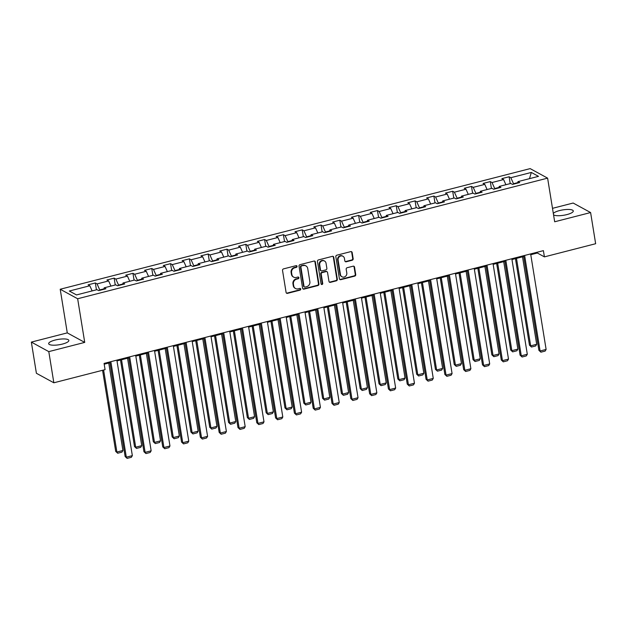 <?xml version="1.0" encoding="UTF-8"?>
<svg xmlns="http://www.w3.org/2000/svg" width="627" height="627" viewBox="0 0 627 627"><rect width="100%" height="100%" fill="white"/><g stroke="black" fill="none" stroke-linecap="round" stroke-linejoin="round"><path stroke-width="0.94" d="M297.049 266.303A0.901 0.823 118.6 0 0 296.085 265.66L283.506 268.889A1.285 1.176 118.6 0 0 282.526 270.417L286.092 292.448A1.285 1.176 118.6 0 0 287.472 293.365L300.051 290.136A0.901 0.823 118.6 0 0 300.341 288.491A0.901 0.823 118.6 0 0 299.769 288.428L298.146 288.843A4.115 3.754 118.6 0 1 293.718 285.896L293.42 284.062A4.115 3.754 118.6 0 1 296.579 279.172L298.201 278.756A0.901 0.823 118.6 0 0 298.499 277.11A0.901 0.823 118.6 0 0 297.927 277.04L296.297 277.463A4.115 3.754 118.6 0 1 291.876 274.516L291.579 272.682A4.115 3.754 118.6 0 1 294.737 267.792L296.359 267.376A0.901 0.823 118.6 0 0 297.049 266.303M293.695 277.158L293.224 276.899A4.115 3.754 118.6 0 1 291.406 274.258L291.108 272.424A4.115 3.754 118.6 0 1 294.259 267.533L295.889 267.118A0.901 0.823 118.6 0 0 296.391 265.644M286.437 293.115A1.285 1.176 118.6 0 0 287.001 293.107L299.573 289.878A0.901 0.823 118.6 0 0 300.082 288.404M295.536 288.538L295.066 288.279A4.115 3.754 118.6 0 1 293.248 285.638L292.95 283.804A4.115 3.754 118.6 0 1 296.109 278.921L297.731 278.498A0.901 0.823 118.6 0 0 298.24 277.024M553.555 214.857A10.22 2.712 -9.2 0 0 566.871 214.599A10.22 2.712 -9.2 0 0 573.282 210.954A10.22 2.712 -9.2 0 0 559.511 210.586A10.22 2.712 -9.2 0 0 553.327 213.486M55.082 340.061A10.22 2.712 -9.2 0 0 48.671 343.698A10.22 2.712 -9.2 0 0 62.434 344.074A10.22 2.712 -9.2 0 0 68.845 340.43A10.22 2.712 -9.2 0 0 55.082 340.061M352.186 260.252A1.285 1.176 118.6 0 0 353.166 258.724L352.17 252.54A1.285 1.176 118.6 0 0 350.783 251.623L336.824 255.205A1.285 1.176 118.6 0 0 335.837 256.733L339.403 278.764A1.285 1.176 118.6 0 0 340.782 279.681L354.749 276.099A1.285 1.176 118.6 0 0 355.736 274.571L354.529 267.102A1.285 1.176 118.6 0 0 353.142 266.185L347.17 267.721A1.285 1.176 118.6 0 0 346.182 269.249L346.786 272.949A3.441 3.135 118.6 0 1 341.966 276.781A3.441 3.135 118.6 0 1 340.453 274.571L338.102 260.072A3.441 3.135 118.6 0 1 342.914 256.239A3.441 3.135 118.6 0 1 344.435 258.449L344.826 260.863A1.285 1.176 118.6 0 0 346.206 261.78L352.186 260.252L351.708 259.993A1.285 1.176 118.6 0 0 352.695 258.465L351.692 252.281A1.285 1.176 118.6 0 0 351.347 251.615M554.676 221.778L590.603 212.553L595.65 243.723L544.408 256.874L543.397 250.643L104.074 363.409L105.077 369.64L53.844 382.791L48.796 351.622L84.723 342.397L77.654 298.758L547.606 178.139L554.676 221.778M315.365 261.984A1.285 1.176 118.6 0 0 313.978 261.067L300.019 264.649A1.285 1.176 118.6 0 0 299.032 266.177L302.598 288.208A1.285 1.176 118.6 0 0 303.985 289.125L317.944 285.544A1.285 1.176 118.6 0 0 318.931 284.015L315.365 261.984L314.895 261.733A1.285 1.176 118.6 0 0 314.542 261.067M318.422 259.931L332.381 256.341A1.285 1.176 118.6 0 1 333.768 257.266L337.334 279.297A1.285 1.176 118.6 0 1 336.346 280.818L330.374 282.354A1.285 1.176 118.6 0 1 328.987 281.437L327.545 272.502A1.285 1.176 118.6 0 0 326.165 271.577L322.2 272.596A1.285 1.176 118.6 0 0 321.212 274.124L322.717 283.428A0.901 0.823 118.6 0 1 321.455 284.431A0.901 0.823 118.6 0 1 321.063 283.851L317.434 261.459A1.285 1.176 118.6 0 1 318.422 259.931M77.654 298.758L60.208 289.243L530.16 168.616L547.606 178.139M510.213 183.609L509.108 176.767L501.874 178.624L503.591 179.557L492.023 182.528L490.298 181.595L483.064 183.445L484.789 184.385L473.213 187.355L471.488 186.423L464.254 188.272L465.979 189.213L454.403 192.183L452.686 191.243L445.452 193.1L447.169 194.041L435.593 197.011L433.876 196.071L426.642 197.928L428.359 198.869L416.79 201.839L415.066 200.899L407.832 202.756L409.556 203.697L397.98 206.667L396.256 205.727L389.022 207.584L390.746 208.525L379.17 211.495L377.454 210.554L370.22 212.412L371.936 213.352L360.368 216.323L358.644 215.382L351.41 217.24L353.134 218.18L341.558 221.151L339.834 220.21L332.6 222.068L334.324 223.008L322.748 225.979L321.032 225.038L313.798 226.896L315.514 227.836L303.938 230.807L302.222 229.866L294.988 231.724L296.704 232.664L285.136 235.634L283.412 234.694L276.178 236.551L277.902 237.492L266.326 240.462L264.602 239.522L257.368 241.379L259.092 242.32L247.516 245.29L245.8 244.35L238.566 246.207L240.282 247.148L228.714 250.118L226.99 249.178L219.756 251.035L221.48 251.968L209.904 254.946L208.18 254.006L200.946 255.863L202.67 256.796L191.094 259.766L189.378 258.833L182.143 260.691L183.86 261.624L172.284 264.594L170.568 263.661L163.333 265.519L165.05 266.451L153.482 269.422L151.758 268.489L144.523 270.339L146.248 271.279L134.672 274.25L132.948 273.309L125.713 275.167L127.438 276.107L115.862 279.078L114.145 278.137L106.911 279.995L108.628 280.935L97.06 283.906L95.335 282.965L88.101 284.823L89.826 285.763L69.331 291.022L76.494 294.933L96.989 289.674L98.705 290.614L105.939 288.757L104.223 287.817L103.816 289.306M509.108 176.767L510.825 177.7L531.32 172.441L538.491 176.352L517.996 181.611L519.712 182.551L512.478 184.409L510.762 183.468L499.186 186.438L500.902 187.379L493.668 189.236L491.952 188.296L480.376 191.266L482.1 192.207L474.866 194.064L473.142 193.124L461.566 196.094L463.29 197.035L456.056 198.892L454.332 197.952L442.764 200.922L444.48 201.863L437.246 203.72L435.53 202.78L423.954 205.75L425.678 206.691L418.444 208.548L416.72 207.608L405.144 210.578L406.868 211.518L399.634 213.376L397.91 212.435L386.342 215.406L388.058 216.346L380.824 218.204L379.108 217.263L367.532 220.234L369.248 221.174L362.014 223.032L360.298 222.091L348.722 225.062L350.446 226.002L343.212 227.86L341.488 226.919L329.912 229.89L331.636 230.83L324.402 232.688L322.678 231.747L311.11 234.717L312.826 235.658L305.592 237.508L303.876 236.575L292.3 239.545L294.024 240.486L286.79 242.335L285.066 241.403L273.49 244.373L275.214 245.306L267.98 247.163L266.256 246.231L254.687 249.201L256.404 250.134L249.17 251.991L247.453 251.051L235.877 254.029L237.594 254.962L230.36 256.819L228.643 255.879L217.067 258.849L218.792 259.79L211.558 261.647L209.833 260.707L198.257 263.677L199.982 264.618L192.748 266.475L191.023 265.534L179.455 268.505L181.172 269.445L173.938 271.303L172.221 270.362L160.645 273.333L162.369 274.273L155.135 276.131L153.411 275.19L141.835 278.161L143.559 279.101L136.325 280.959L134.601 280.018L123.033 282.989L124.749 283.929L117.515 285.787L115.799 284.846L104.223 287.817M498.904 187.473L494.711 188.547L494.781 188.954M505.903 184.714L503.591 179.557M494.711 188.547L492.023 182.528M499.186 186.438L498.778 187.928M480.094 192.301L475.909 193.375L475.971 193.782M487.093 189.542L484.789 184.385M475.909 193.375L473.213 187.355M480.376 191.266L479.976 192.755M461.292 197.129L457.099 198.203L457.161 198.61M468.283 194.37L465.979 189.213M457.099 198.203L454.403 192.183M461.566 196.094L461.166 197.583M442.482 201.957L438.289 203.03L438.351 203.438M449.481 199.198L447.169 194.041M438.289 203.03L435.593 197.011M442.764 200.922L442.356 202.411M423.672 206.785L419.479 207.858L419.549 208.266M430.671 204.026L428.359 198.869M419.479 207.858L416.79 201.839M423.954 205.75L423.546 207.239M404.87 211.605L400.677 212.686L400.739 213.094M411.861 208.854L409.556 203.697M400.677 212.686L397.98 206.667M405.144 210.578L404.744 212.059M386.06 216.433L381.867 217.514L381.929 217.914M393.058 213.682L390.746 208.525M381.867 217.514L379.17 211.495M386.342 215.406L385.934 216.887M367.25 221.26L363.057 222.342L363.127 222.742M374.248 218.51L371.936 213.352M363.057 222.342L360.368 216.323M367.532 220.234L367.124 221.715M348.44 226.088L344.254 227.17L344.317 227.57M355.438 223.337L353.134 218.18M344.254 227.17L341.558 221.151M348.722 225.062L348.322 226.543M329.637 230.916L325.444 231.998L325.507 232.398M336.628 228.165L334.324 223.008M325.444 231.998L322.748 225.979M329.912 229.89L329.512 231.371M310.827 235.744L306.634 236.818L306.697 237.225M317.826 232.993L315.514 227.836M306.634 236.818L303.938 230.807M311.11 234.717L310.702 236.199M292.017 240.572L287.824 241.646L287.895 242.053M299.016 237.821L296.704 232.664M287.824 241.646L285.136 235.634M292.3 239.545L291.892 241.027M273.215 245.4L269.022 246.474L269.085 246.881M280.206 242.649L277.902 237.492M269.022 246.474L266.326 240.462M273.49 244.373L273.09 245.855M254.405 250.228L250.212 251.302L250.275 251.709M261.404 247.477L259.092 242.32M250.212 251.302L247.516 245.29M254.687 249.201L254.28 250.682M235.595 255.056L231.402 256.13L231.473 256.537M242.594 252.305L240.282 247.148M231.402 256.13L228.714 250.118M235.877 254.029L235.47 255.51M216.785 259.884L212.6 260.957L212.663 261.365M223.784 257.133L221.48 251.968M212.6 260.957L209.904 254.946M217.067 258.849L216.668 260.338M197.983 264.712L193.79 265.785L193.853 266.193M204.974 261.953L202.67 256.796M193.79 265.785L191.094 259.766M198.257 263.677L197.858 265.166M179.173 269.539L174.98 270.613L175.043 271.021M186.172 266.781L183.86 261.624M174.98 270.613L172.284 264.594M179.455 268.505L179.048 269.994M160.363 274.367L156.17 275.441L156.241 275.849M167.362 271.609L165.05 266.451M156.17 275.441L153.482 269.422M160.645 273.333L160.238 274.822M141.561 279.195L137.368 280.269L137.431 280.677M148.552 276.436L146.248 271.279M137.368 280.269L134.672 274.25M141.835 278.161L141.436 279.65M122.751 284.023L118.558 285.097L118.621 285.504M129.75 281.264L127.438 276.107M118.558 285.097L115.862 279.078M123.033 282.989L122.626 284.478M103.941 288.851L99.748 289.925L99.818 290.332M110.94 286.092L108.628 280.935M99.748 289.925L97.06 283.906M92.13 290.92L89.826 285.763M84.723 342.397L67.277 332.882L31.35 342.099L48.796 351.622M31.35 342.099L36.397 373.277L53.844 382.791M590.603 212.553L573.156 203.038L552.497 208.336M67.277 332.882L60.208 289.243M530.771 254.703L537.339 253.018L544.408 256.874M104.2 364.193L109.944 362.719M116.998 360.909L128.747 357.892M135.808 356.081L147.557 353.064M154.618 351.253L166.367 348.236M173.42 346.425L185.169 343.408M192.23 341.597L203.979 338.58M211.04 336.77L222.789 333.752M229.85 331.942L241.599 328.924M248.653 327.114L260.401 324.096M267.463 322.286L279.211 319.276M286.273 317.458L298.021 314.448M305.075 312.63L316.823 309.62M323.885 307.802L335.633 304.793M342.695 302.982L354.443 299.965M361.505 298.154L373.253 295.137M380.307 293.326L392.055 290.309M399.117 288.498L410.865 285.481M417.927 283.67L429.675 280.653M436.729 278.843L448.477 275.825M455.539 274.015L467.287 270.997M474.349 269.187L486.097 266.169M493.159 264.359L504.907 261.341M511.961 259.531L523.71 256.514M517.714 182.645L513.521 183.719L513.584 184.126M529.494 178.664L531.32 172.441M513.521 183.719L510.825 177.7M517.996 181.611L517.588 183.1M537.214 252.234L537.339 253.018M96.44 289.815L95.335 282.965M115.25 284.987L114.145 278.137M134.06 280.159L132.948 273.309M152.87 275.331L151.758 268.489M171.673 270.503L170.568 263.661M190.483 265.676L189.378 258.833M209.293 260.848L208.18 254.006M228.095 256.02L226.99 249.178M246.905 251.192L245.8 244.35M265.715 246.364L264.602 239.522M284.525 241.536L283.412 234.694M303.327 236.708L302.222 229.866M322.137 231.888L321.032 225.038M340.947 227.06L339.834 220.21M359.749 222.232L358.644 215.382M378.559 217.404L377.454 210.554M397.369 212.577L396.256 205.727M416.179 207.749L415.066 200.899M434.981 202.921L433.876 196.071M453.791 198.093L452.686 191.243M472.601 193.265L471.488 186.423M491.403 188.437L490.298 181.595M302.951 288.875A1.285 1.176 118.6 0 0 303.507 288.875L317.474 285.285A1.285 1.176 118.6 0 0 318.461 283.757L314.895 261.733M301.595 266.028A0.901 0.823 118.6 0 0 300.905 267.102L304.04 286.437A0.901 0.823 118.6 0 0 305.004 287.08L306.721 286.641A4.115 3.754 118.6 0 0 309.871 281.75L307.732 268.536A4.115 3.754 118.6 0 0 303.311 265.589L301.125 265.777A0.901 0.823 118.6 0 0 300.435 266.843L300.905 267.102M304.44 287.017L303.962 286.758A0.901 0.823 118.6 0 1 303.57 286.178L300.435 266.843M305.921 265.895L305.443 265.636A4.115 3.754 118.6 0 0 302.841 265.331L303.311 265.589M301.125 265.777L302.841 265.331M329.34 282.103A1.285 1.176 118.6 0 0 329.904 282.095L335.876 280.567A1.285 1.176 118.6 0 0 336.864 279.039L333.298 257.007A1.285 1.176 118.6 0 0 332.945 256.341M326.973 271.679L326.502 271.42A1.285 1.176 118.6 0 0 325.687 271.326L321.729 272.337A1.285 1.176 118.6 0 0 320.742 273.866L322.247 283.169L322.717 283.428M321.243 284.258A0.901 0.823 118.6 0 0 322.247 283.169M326.04 263.23A3.441 3.135 118.6 0 0 321.063 261.412A3.441 3.135 118.6 0 0 319.707 264.853L320.538 269.963A1.285 1.176 118.6 0 0 321.917 270.888L325.883 269.869A1.285 1.176 118.6 0 0 326.871 268.34L326.04 263.23M324.527 261.02L324.049 260.769A3.441 3.135 118.6 0 0 319.237 264.602L319.707 264.853M321.102 270.793L320.632 270.535A1.285 1.176 118.6 0 1 320.068 269.704L319.237 264.602M345.171 261.53A1.285 1.176 118.6 0 0 345.736 261.53L351.708 259.993M342.914 256.239L342.444 255.981A3.441 3.135 118.6 0 0 337.632 259.813L338.102 260.072M341.966 276.781L341.496 276.523A3.441 3.135 118.6 0 1 339.983 274.312L337.632 259.813M339.756 279.43A1.285 1.176 118.6 0 0 340.312 279.423L354.279 275.841A1.285 1.176 118.6 0 0 355.266 274.312L354.051 266.851A1.285 1.176 118.6 0 0 353.706 266.185M102.569 370.283L115.705 451.401L116.888 452.043L103.604 370.024M108.745 363.025L122.916 450.492L121.92 452.153L117.704 453.235L115.705 451.401M117.704 453.235L116.888 452.043L122.916 450.492M116.873 360.117L132.344 455.641L126.317 457.185L125.141 456.542L127.132 458.384L126.317 457.185L110.846 361.669M109.811 361.936L125.141 456.542M132.344 455.641L131.349 457.302L127.132 458.384M120.494 360.008L134.515 446.573L135.698 447.216L121.528 359.749M127.555 358.197L141.726 445.664L140.73 447.325L136.506 448.407L134.515 446.573M136.506 448.407L135.698 447.216L141.726 445.664M139.304 355.18L153.325 441.745L154.501 442.388L140.338 354.921M146.365 353.369L160.528 440.836L159.532 442.497L155.316 443.579L153.325 441.745M155.316 443.579L154.501 442.388L160.528 440.836M135.683 355.297L151.154 450.813L145.127 452.357L143.944 451.714L145.934 453.556L145.127 452.357L129.656 356.841M128.621 357.108L143.944 451.714M151.154 450.813L150.159 452.475L145.934 453.556M154.493 350.469L169.956 445.985L163.929 447.529L162.754 446.886L164.744 448.728L163.929 447.529L148.458 352.013M147.431 352.28L162.754 446.886M169.956 445.985L168.961 447.647L164.744 448.728M158.114 350.352L172.135 436.917L173.311 437.56L159.14 350.093M165.175 348.541L179.338 436.016L178.342 437.67L174.126 438.759L172.135 436.917M174.126 438.759L173.311 437.56L179.338 436.016M176.924 345.524L190.937 432.089L192.121 432.732L177.95 345.265M183.977 343.714L198.148 431.188L197.152 432.842L192.928 433.931L190.937 432.089M192.928 433.931L192.121 432.732L198.148 431.188M195.726 340.704L209.747 427.261L210.923 427.904L196.76 340.437M202.787 338.886L216.958 426.36L215.962 428.014L211.738 429.103L209.747 427.261M211.738 429.103L210.923 427.904L216.958 426.36M173.295 345.642L188.766 441.157L182.739 442.701L181.564 442.059L183.554 443.9L182.739 442.701L167.268 347.186M166.233 347.452L181.564 442.059M188.766 441.157L187.771 442.819L183.554 443.9M192.105 340.814L207.576 436.329L201.549 437.873L200.366 437.231L202.356 439.072L201.549 437.873L186.078 342.358M185.043 342.624L200.366 437.231M207.576 436.329L206.581 437.991L202.356 439.072M210.915 335.986L226.386 431.501L220.351 433.053L219.176 432.403L221.166 434.245L220.351 433.053L204.888 337.53M203.853 337.796L219.176 432.403M226.386 431.501L225.391 433.163L221.166 434.245M229.717 331.158L245.188 426.673L239.161 428.225L237.986 427.583L239.976 429.417L239.161 428.225L223.69 332.702M222.663 332.968L237.986 427.583M245.188 426.673L244.193 428.335L239.976 429.417M248.527 326.33L263.998 421.846L257.971 423.397L256.796 422.755L258.786 424.589L257.971 423.397L242.5 327.874M241.466 328.14L256.796 422.755M263.998 421.846L263.003 423.507L258.786 424.589M267.337 321.502L282.808 417.018L276.781 418.57L275.598 417.927L277.589 419.761L276.781 418.57L261.31 323.046M260.276 323.313L275.598 417.927M282.808 417.018L281.813 418.679L277.589 419.761M286.147 316.674L301.611 412.19L295.583 413.742L294.408 413.099L296.399 414.933L295.583 413.742L280.112 318.218M279.086 318.485L294.408 413.099M301.611 412.19L300.615 413.851L296.399 414.933M304.949 311.846L320.421 407.362L314.393 408.914L313.218 408.271L315.209 410.105L314.393 408.914L298.922 313.39M297.888 313.657L313.218 408.271M320.421 407.362L319.425 409.023L315.209 410.105M323.759 307.018L339.231 402.534L333.203 404.086L332.02 403.443L334.011 405.277L333.203 404.086L317.732 308.562M316.698 308.829L332.02 403.443M339.231 402.534L338.235 404.196L334.011 405.277M342.569 302.19L358.041 397.714L352.006 399.258L350.83 398.615L352.821 400.457L352.006 399.258L336.542 303.742M335.508 304.001L350.83 398.615M358.041 397.714L357.045 399.368L352.821 400.457M361.371 297.363L376.843 392.886L370.816 394.43L369.64 393.787L371.631 395.629L370.816 394.43L355.344 298.914M354.318 299.173L369.64 393.787M376.843 392.886L375.847 394.54L371.631 395.629M380.181 292.535L395.653 388.058L389.626 389.602L388.442 388.959L390.441 390.801L389.626 389.602L374.154 294.087M373.12 294.345L388.442 388.959M395.653 388.058L394.657 389.712L390.441 390.801M398.991 287.707L414.463 383.23L408.436 384.774L407.252 384.132L409.243 385.973L408.436 384.774L392.964 289.259M391.93 289.525L407.252 384.132M414.463 383.23L413.467 384.892L409.243 385.973M417.801 282.879L433.265 378.402L427.238 379.946L426.062 379.304L428.053 381.145L427.238 379.946L411.767 284.431M410.74 284.697L426.062 379.304M433.265 378.402L432.269 380.064L428.053 381.145M436.604 278.051L452.075 373.574L446.048 375.118L444.872 374.476L446.863 376.318L446.048 375.118L430.577 279.603M429.542 279.869L444.872 374.476M452.075 373.574L451.079 375.236L446.863 376.318M455.414 273.223L470.885 368.747L464.858 370.291L463.674 369.648L465.665 371.49L464.858 370.291L449.387 274.775M448.352 275.041L463.674 369.648M470.885 368.747L469.889 370.408L465.665 371.49M474.224 268.403L489.695 363.919L483.66 365.463L482.484 364.82L484.475 366.662L483.66 365.463L468.197 269.947M467.162 270.213L482.484 364.82M489.695 363.919L488.699 365.58L484.475 366.662M493.026 263.575L508.497 359.091L502.47 360.635L501.294 359.992L503.285 361.834L502.47 360.635L486.999 265.119M485.972 265.386L501.294 359.992M508.497 359.091L507.502 360.752L503.285 361.834M214.536 335.876L228.557 422.433L229.733 423.076L215.57 335.61M221.597 334.058L235.76 421.532L234.764 423.186L230.548 424.275L228.557 422.433M230.548 424.275L229.733 423.076L235.76 421.532M233.346 331.048L247.359 417.606L248.543 418.248L234.373 330.782M240.4 329.23L254.57 416.704L253.574 418.366L249.358 419.447L247.359 417.606M249.358 419.447L248.543 418.248L254.57 416.704M252.148 326.22L266.169 412.778L267.353 413.42L253.183 325.954M259.21 324.41L273.38 411.876L272.384 413.538L268.16 414.619L266.169 412.778M268.16 414.619L267.353 413.42L273.38 411.876M270.958 321.392L284.979 407.95L286.155 408.592L271.993 321.126M278.02 319.582L292.182 407.048L291.187 408.71L286.97 409.792L284.979 407.95M286.97 409.792L286.155 408.592L292.182 407.048M289.768 316.564L303.789 403.122L304.965 403.764L290.795 316.298M296.83 314.754L310.992 402.221L309.997 403.882L305.78 404.964L303.789 403.122M305.78 404.964L304.965 403.764L310.992 402.221M308.57 311.737L322.591 398.294L323.775 398.937L309.605 311.47M315.632 309.926L329.802 397.393L328.807 399.054L324.582 400.136L322.591 398.294M324.582 400.136L323.775 398.937L329.802 397.393M327.38 306.909L341.401 393.466L342.577 394.109L328.415 306.642M334.442 305.098L348.612 392.565L347.617 394.226L343.392 395.308L341.401 393.466M343.392 395.308L342.577 394.109L348.612 392.565M346.19 302.081L360.212 388.638L361.387 389.289L347.225 301.814M353.252 300.27L367.414 387.737L366.419 389.398L362.202 390.48L360.212 388.638M362.202 390.48L361.387 389.289L367.414 387.737M365 297.253L379.014 383.818L380.197 384.461L366.027 296.986M372.054 295.442L386.224 382.909L385.229 384.57L381.012 385.652L379.014 383.818M381.012 385.652L380.197 384.461L386.224 382.909M383.802 292.425L397.824 378.99L399.007 379.633L384.837 292.158M390.864 290.614L405.034 378.081L404.039 379.743L399.814 380.824L397.824 378.99M399.814 380.824L399.007 379.633L405.034 378.081M402.612 287.597L416.634 374.162L417.809 374.805L403.647 287.331M409.674 285.787L423.836 373.253L422.841 374.915L418.624 375.996L416.634 374.162M418.624 375.996L417.809 374.805L423.836 373.253M421.422 282.769L435.444 369.334L436.619 369.977L422.449 282.503M428.484 280.959L442.646 368.425L441.651 370.087L437.434 371.168L435.444 369.334M437.434 371.168L436.619 369.977L442.646 368.425M440.225 277.941L454.246 364.506L455.429 365.149L441.259 277.683M447.286 276.131L461.456 363.597L460.461 365.259L456.237 366.34L454.246 364.506M456.237 366.34L455.429 365.149L461.456 363.597M459.035 273.113L473.056 359.679L474.231 360.321L460.069 272.855M466.096 271.303L480.266 358.769L479.271 360.431L475.047 361.513L473.056 359.679M475.047 361.513L474.231 360.321L480.266 358.769M477.845 268.285L491.866 354.851L493.041 355.493L478.879 268.027M484.906 266.475L499.068 353.949L498.073 355.603L493.857 356.692L491.866 354.851M493.857 356.692L493.041 355.493L499.068 353.949M496.655 263.458L510.668 350.023L511.851 350.665L497.681 263.199M503.708 261.647L517.878 349.121L516.883 350.775L512.667 351.865L510.668 350.023M512.667 351.865L511.851 350.665L517.878 349.121M511.836 258.747L527.307 354.263L521.28 355.807L520.096 355.164L522.095 357.006L521.28 355.807L505.809 260.291M504.774 260.558L520.096 355.164M527.307 354.263L526.312 355.924L522.095 357.006M515.457 258.637L529.478 345.195L530.661 345.838L516.491 258.371M522.518 256.819L536.688 344.294L535.693 345.947L531.469 347.037L529.478 345.195M531.469 347.037L530.661 345.838L536.688 344.294M530.646 253.919L546.117 349.435L540.09 350.987L538.906 350.336L540.897 352.178L540.09 350.987L524.619 255.463M523.584 255.73L538.906 350.336M546.117 349.435L545.122 351.096L540.897 352.178M294.259 267.533L294.737 267.792M291.108 272.424L291.579 272.682M291.406 274.258L291.876 274.516M297.731 278.498L298.201 278.756M296.109 278.921L296.579 279.172M292.95 283.804L293.42 284.062M293.248 285.638L293.718 285.896M299.573 289.878L300.051 290.136M287.001 293.107L287.472 293.365M295.889 267.118L296.359 267.376M318.461 283.757L318.931 284.015M317.474 285.285L317.944 285.544M303.507 288.875L303.985 289.125M303.57 286.178L304.04 286.437M333.298 257.007L333.768 257.266M336.864 279.039L337.334 279.297M335.876 280.567L336.346 280.818M329.904 282.095L330.374 282.354M325.687 271.326L326.165 271.577M321.729 272.337L322.2 272.596M320.742 273.866L321.212 274.124M320.068 269.704L320.538 269.963M345.736 261.53L346.206 261.78M339.983 274.312L340.453 274.571M354.051 266.851L354.529 267.102M355.266 274.312L355.736 274.571M354.279 275.841L354.749 276.099M340.312 279.423L340.782 279.681M351.692 252.281L352.17 252.54M352.695 258.465L353.166 258.724"/></g></svg>
